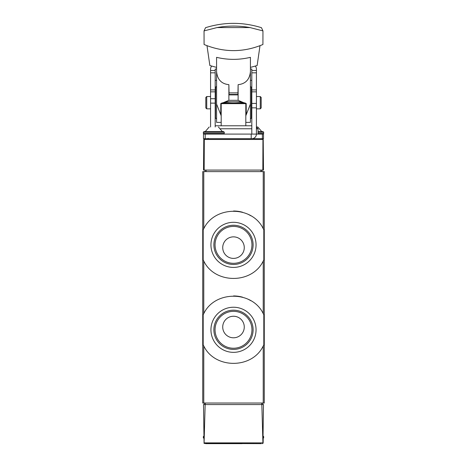 <?xml version="1.0" encoding="UTF-8"?>
<svg xmlns="http://www.w3.org/2000/svg" width="467" height="467" viewBox="0 0 467 467"><rect width="100%" height="100%" fill="white"/><g stroke="black" fill="none" stroke-linecap="round" stroke-linejoin="round"><path stroke-width="0.7" d="M203.186 259.921A33.852 33.852 0 0 0 203.77 261.047C214.738 284.158 252.168 284.28 263.23 261.047L263.814 259.921L263.814 229.805L263.23 228.678C252.262 205.562 214.832 205.445 203.77 228.678L203.186 229.805L203.186 259.921L203.77 261.047L203.77 313.608L203.186 314.735L203.186 344.85L203.77 345.977C214.738 369.088 252.168 369.21 263.23 345.977L263.814 344.85L263.814 314.735L263.23 313.608C252.262 290.497 214.832 290.375 203.77 313.608A33.852 33.852 0 0 0 203.186 314.735M202.731 171.623L264.269 171.623L264.269 403.033L202.731 403.033L202.731 171.623M261.362 443.65L204.067 443.422L203.513 404.568L205.153 404.568L204.067 443.422M205.638 443.65L242.116 443.65M263.487 404.568L262.933 443.422L261.847 404.568L263.487 404.568M263.195 438.402L263.154 442.885M205.153 404.568L261.847 404.568M262.384 443.65L262.933 443.422M262.734 404.568L262.734 403.033M204.266 404.568L204.266 403.033M263.044 435.956L263.657 436.575L263.657 437.801L263.044 438.42M263.814 229.805A33.852 33.852 0 0 0 263.23 228.678L263.23 171.623M250.896 215.824A33.852 33.852 0 0 0 248.187 214.365M242.566 212.246A33.852 33.852 0 0 0 233.529 211.014M203.77 171.623L203.77 228.678A33.852 33.852 0 0 0 203.186 229.805M256.056 244.86A22.556 22.556 0 0 0 222.222 225.327A22.556 22.556 0 0 0 222.222 264.392A22.556 22.556 0 0 0 256.056 244.86M263.814 314.735A33.852 33.852 0 0 0 263.23 313.608L263.23 261.047M250.896 300.754A33.852 33.852 0 0 0 248.187 299.294M242.566 297.181A33.852 33.852 0 0 0 233.529 295.944M203.186 344.85A33.852 33.852 0 0 0 203.77 345.977L203.77 403.033M256.056 329.79A22.556 22.556 0 0 0 222.222 310.257A22.556 22.556 0 0 0 222.222 349.328A22.556 22.556 0 0 0 256.056 329.79M251.952 244.86A18.452 18.452 0 0 0 224.277 228.883A18.452 18.452 0 0 0 224.277 260.843A18.452 18.452 0 0 0 251.952 244.86M244.27 247.633A10.77 10.77 0 0 0 228.112 238.304A10.77 10.77 0 0 0 228.112 256.955A10.77 10.77 0 0 0 244.27 247.633M253.108 244.86A19.608 19.608 0 0 0 223.693 227.878A19.608 19.608 0 0 0 223.693 261.841A19.608 19.608 0 0 0 253.108 244.86M251.952 329.79A18.452 18.452 0 0 0 224.277 313.812A18.452 18.452 0 0 0 224.277 345.773A18.452 18.452 0 0 0 251.952 329.79M244.27 327.023A10.77 10.77 0 0 0 228.112 317.694A10.77 10.77 0 0 0 228.112 336.351A10.77 10.77 0 0 0 244.27 327.023M253.108 329.79A19.608 19.608 0 0 0 223.693 312.808A19.608 19.608 0 0 0 223.693 346.777A19.608 19.608 0 0 0 253.108 329.79M262.454 138.699L251.812 138.699A4.617 4.617 0 0 0 256.424 134.082L263.505 134.082L263.505 138.699L262.454 138.699L263.225 139.458L263.487 170.081L262.839 170.081L262.944 138.874L262.454 138.699M203.775 139.458L203.513 170.081L204.161 170.081L204.312 139.458L204.056 138.874L203.775 139.458L204.546 138.699L204.056 138.874M263.225 139.458L262.944 138.874M204.161 170.081L262.839 170.081M251.812 125.775L215.188 125.775M256.424 127.17L258.029 128.764L256.424 128.764M251.812 128.764L220.617 128.764M258.029 128.764L258.076 134.082M245.327 103.049A55.392 55.392 0 0 0 221.673 103.049L245.327 103.049L245.811 103.651L245.811 125.775M261.964 170.081L261.964 171.623M205.036 170.081L205.036 171.623M251.205 134.082L203.495 134.082L203.495 138.699L251.205 138.699L251.205 134.082L251.812 134.082L251.812 69.023L250.423 69.023M255.291 66.127A4.617 4.413 180 0 1 256.424 69.023L256.424 103.411L251.812 103.411M251.812 134.082L256.424 134.082L256.424 103.411M250.423 80.359L251.812 80.359M211.709 66.127A4.617 4.413 0 0 0 210.576 69.023L210.576 127.001M215.188 127.001L215.188 69.023L216.577 69.023M216.577 80.359L215.188 80.359M206.729 108.846L206.729 96.541L205.807 97.463L205.807 107.924L206.729 108.846L210.576 108.846M256.424 96.541L260.271 96.541L260.271 108.846L256.424 108.846M260.271 96.541L261.193 97.463L261.193 107.924L260.271 108.846M243.902 102.752L238.117 100.323L228.883 100.323L223.098 102.752M246.191 103.411L246.191 112.816A12.311 11.704 0 0 0 246.255 112.763L246.191 112.763M246.255 112.763L246.191 104.345M246.191 112.816L246.191 113.837M250.423 71.539C249.682 79.501 245.578 83.879 238.117 84.673L237.96 92.886L229.04 92.886L228.883 84.673C221.422 83.879 217.318 79.501 216.577 71.539L216.577 57.336C227.797 60.027 239.081 60.027 250.423 57.336L250.423 104.053L245.811 115.763M216.577 71.539L216.577 104.053L221.189 115.763M220.809 103.37L220.745 112.763A12.311 11.704 0 0 0 220.809 112.816L220.809 113.837M220.809 112.816L220.809 104.345M217.027 27.571L204.05 30.898L205.556 27.681C224.183 21.914 242.817 21.914 261.444 27.681L262.95 30.898L249.973 27.571C239.04 25.586 228.054 25.586 217.027 27.571L249.973 27.571M204.05 30.898L204.079 44.499C223.763 52.648 243.377 52.648 262.921 44.499L262.95 30.898M260.002 45.696L257.13 65.555L250.423 67.394M250.423 102.693L250.423 96.383M250.423 109.004L250.423 119.003L251.345 118.081L251.345 87.306L250.423 86.383M250.423 104.053L250.423 122.389L245.811 122.389M206.998 45.696L209.87 65.555L216.577 67.394M216.577 104.053L216.577 122.389L221.189 122.389M216.577 102.693L216.577 86.383L215.497 87.306L215.497 118.081L215.655 87.306M237.96 92.886L237.96 94.894L229.04 94.894L229.04 92.886M251.345 118.081L251.345 87.306M257.533 127.001L256.424 127.001L257.533 127.001M261.794 131.618L258.058 131.618L263.044 131.618L261.794 131.618L257.807 127.001M209.193 127.001L205.206 131.618L222.403 131.618L218.422 127.001M203.343 132.237L224.271 132.237L223.652 131.618L203.956 131.618L203.343 132.237L203.343 133.463L203.956 134.082M263.23 345.977L263.23 403.033M262.67 442.885L204.33 442.885M261.672 404.568L261.672 403.033M205.328 404.568L205.328 403.033M203.787 436.575L203.343 436.575L203.956 435.956M203.799 437.801L203.343 437.801L203.956 438.42M263.657 436.575L263.213 436.575M263.657 437.801L263.201 437.801M262.688 139.458L204.312 139.458M245.811 103.651L221.189 103.651L221.189 125.775M260.884 170.081L260.884 171.623M206.116 170.081L206.116 171.623M262.39 134.082L262.39 138.699M251.812 70.499L256.424 70.499M215.188 70.499L210.576 70.499M215.188 72.823L210.576 72.823M215.188 89.921L210.576 89.921M251.812 91.847L256.424 91.847M251.812 72.823L256.424 72.823M251.812 89.921L256.424 89.921M215.188 91.847L210.576 91.847M210.576 98.7L215.188 98.7M256.424 107.848L251.812 107.848M210.576 103.137L215.188 103.137M205.206 134.082L205.206 138.699M238.117 84.673L238.117 100.323M228.883 84.673L228.883 100.323M237.96 94.439L229.04 94.439M241.562 101.794L235.228 101.794M231.772 101.794L225.438 101.794M263.044 131.618L263.657 132.237L258.064 132.237M263.657 132.237L263.657 133.463L258.07 133.463M224.271 132.237L224.271 133.463L203.343 133.463M203.343 436.575L203.343 437.801M208.264 138.401L207.36 138.699M221.673 103.049L221.189 103.651M215.188 108.846L215.497 108.846M251.503 108.846L251.812 108.846M215.188 96.541L215.497 96.541M251.503 96.541L251.812 96.541M206.729 96.541L210.576 96.541M215.655 118.081L216.577 119.003M263.657 133.463L263.044 134.082M224.271 133.463L223.652 134.082"/></g></svg>
